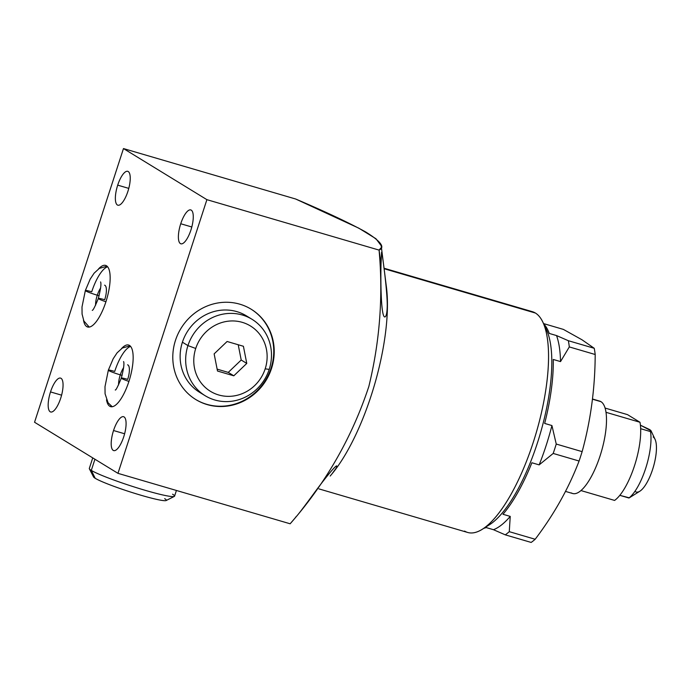 <?xml version="1.0" encoding="UTF-8"?>
<svg xmlns="http://www.w3.org/2000/svg" width="691" height="691" viewBox="0 0 691 691"><rect width="100%" height="100%" fill="white"/><g stroke="black" fill="none" stroke-linecap="round" stroke-linejoin="round"><path stroke-width="1.04" d="M640.419 425.19L649.454 429.482C651.233 430.562 651.587 431.262 650.499 431.59A40.104 13.164 106.3 0 1 645.653 468.438A40.104 13.164 106.3 0 1 628.922 498.004A40.104 13.164 -73.7 0 0 645.653 468.438A40.104 13.164 -73.7 0 0 650.499 431.59L640.669 428.705L650.499 431.59L651.017 430.769L640.453 425.198M653.159 436.988A28.849 9.467 106.3 0 1 652.606 469.439A28.849 9.467 106.3 0 1 635.392 491.672M628.922 498.004L619.801 495.335L629.32 497.822M651.06 430.83L655.042 439.295A28.849 9.467 106.3 0 1 653.366 466.995A28.849 9.467 106.3 0 1 639.823 491.223L629.285 497.84M563.381 329.4L543.558 323.587L563.381 329.4L581.995 339.782L594.243 348.299A115.509 37.919 106.3 0 1 595.193 354.509L569.306 346.925A115.509 37.919 -73.7 0 0 568.356 340.715L594.243 348.299L568.356 340.715L556.54 335.567L549.267 333.442L556.54 335.567L568.356 340.715A115.509 37.919 106.3 0 1 569.306 346.925L595.193 354.509C595.055 388.117 590.701 420.491 582.133 451.638A115.509 37.919 106.3 0 1 579.084 461.027L553.197 453.443A115.509 37.919 -73.7 0 0 556.246 444.054L582.133 451.638L556.246 444.054L551.928 425.552L544.663 423.428L551.928 425.552L556.246 444.054A115.509 37.919 106.3 0 1 553.197 453.443L579.084 461.027C568.658 488.33 554.018 514.406 535.171 539.256A115.509 37.919 106.3 0 1 531.163 542.435L505.276 534.843A115.509 37.919 -73.7 0 0 509.276 531.673L535.171 539.256L509.276 531.673L510.234 516.402L502.962 514.268L510.234 516.402L509.276 531.673A115.509 37.919 106.3 0 1 505.276 534.843L531.163 542.435A115.509 37.919 -73.7 0 0 535.171 539.256C554.018 514.406 568.658 488.33 579.084 461.027A115.509 37.919 -73.7 0 0 582.133 451.638C590.701 420.491 595.055 388.117 595.193 354.509A115.509 37.919 -73.7 0 0 594.243 348.299L581.995 339.782L563.381 329.4M486.188 527.57A108.288 35.543 106.3 0 1 483.821 528.295A108.288 35.543 106.3 0 0 486.188 527.57L493.46 529.703L505.276 534.843L493.46 529.703A108.288 35.543 -73.7 0 0 510.234 516.402A108.288 35.543 106.3 0 1 493.46 529.703L486.188 527.57M543.705 323.898A108.288 35.543 106.3 0 1 549.267 333.442A108.288 35.543 106.3 0 0 543.705 323.898M553.258 359.458A108.288 35.543 106.3 0 1 544.663 423.428A108.288 35.543 106.3 0 0 553.258 359.458L560.531 361.592L569.306 346.925L560.531 361.592A108.288 35.543 -73.7 0 0 556.54 335.567A108.288 35.543 106.3 0 1 560.531 361.592L553.258 359.458M531.88 462.754A108.288 35.543 106.3 0 1 502.962 514.268A108.288 35.543 106.3 0 0 531.88 462.754L539.153 464.879L553.197 453.443L539.153 464.879A108.288 35.543 -73.7 0 0 551.928 425.552A108.288 35.543 106.3 0 1 539.153 464.879L531.88 462.754M384.032 268.229L532.346 311.676A115.034 37.755 106.3 0 1 535.43 313.049A115.034 37.755 -73.7 0 0 529.012 311.175M464.585 531.085A115.034 37.755 -73.7 0 0 482.275 529.271A115.034 37.755 -73.7 0 0 536.242 432.687A115.034 37.755 -73.7 0 0 542.919 322.248A115.034 37.755 -73.7 0 0 535.43 313.049L384.101 268.721L535.43 313.049A115.034 37.755 106.3 0 1 534.774 437.567A115.034 37.755 106.3 0 1 467.669 532.459L318.948 488.891M542.919 322.248L546.512 329.883A108.288 35.543 106.3 0 1 540.224 433.853A108.288 35.543 106.3 0 1 489.418 524.78A108.288 35.543 106.3 0 1 485.954 526.646A108.288 35.543 -73.7 0 0 540.224 433.853A108.288 35.543 -73.7 0 0 544.612 326.446M627.532 414.643L639.987 422.27A46.522 15.271 106.3 0 1 634.502 465.76A46.522 15.271 106.3 0 1 614.593 500.422L580.932 490.558L614.593 500.422A46.522 15.271 106.3 0 0 634.502 465.76A46.522 15.271 106.3 0 0 639.987 422.27L606.016 412.32L639.987 422.27L627.532 414.643L605.1 408.07L627.532 414.643M592.481 399.009L599.728 401.125A48.128 15.798 106.3 0 1 601.015 401.704L592.455 399.199L601.015 401.704A48.128 15.798 106.3 0 1 600.738 453.806A48.128 15.798 106.3 0 1 572.666 493.504L565.497 491.405M598.328 400.918A48.128 15.798 106.3 0 1 601.015 401.704A48.128 15.798 106.3 0 1 600.099 455.835A48.128 15.798 106.3 0 1 571.371 492.933M297.303 515.417L290.151 523.787L117.971 473.344L34.55 422.253L123.473 148.565L206.894 199.664L117.971 473.344L34.55 422.253L123.473 148.565L206.894 199.664L117.971 473.344L290.151 523.787C325.772 483.156 352.004 437.412 368.821 386.537C379.851 341.337 383.263 295.86 379.074 250.099L206.894 199.664L379.074 250.099C385.336 247.395 380.845 241.323 365.582 231.891C348.765 222.657 325.452 211.696 295.653 199.008L123.473 148.565L295.653 199.008L358.819 228.177L375.939 238.732L381.19 245.694L386.45 287.335A121.927 40.026 106.3 0 1 387.418 307.555A121.927 40.026 106.3 0 1 331.032 475.019A121.927 40.026 106.3 0 0 331.706 474.225L330.194 476.03M127.895 191.39A17.646 5.796 -73.7 0 0 128.232 171.541A17.646 5.796 -73.7 0 0 117.703 185.145A17.646 5.796 -73.7 0 0 117.366 204.985A17.646 5.796 -73.7 0 0 127.895 191.39A17.646 5.796 -73.7 0 0 127.766 171.325A17.646 5.796 -73.7 0 0 117.703 185.145L128.776 188.384L117.703 185.145A17.646 5.796 -73.7 0 0 117.841 205.201A17.646 5.796 -73.7 0 0 127.895 191.39M60.713 398.171A17.646 5.796 -73.7 0 0 61.05 378.322A17.646 5.796 -73.7 0 0 50.512 391.927A17.646 5.796 -73.7 0 0 50.184 411.767A17.646 5.796 -73.7 0 0 60.713 398.171A17.646 5.796 -73.7 0 0 60.575 378.107A17.646 5.796 -73.7 0 0 50.512 391.927L61.594 395.166L50.512 391.927A17.646 5.796 -73.7 0 0 50.65 411.983A17.646 5.796 -73.7 0 0 60.713 398.171M123.741 436.772A17.646 5.796 -73.7 0 0 124.078 416.923A17.646 5.796 -73.7 0 0 113.54 430.528A17.646 5.796 -73.7 0 0 113.203 450.377A17.646 5.796 -73.7 0 0 123.741 436.772A17.646 5.796 -73.7 0 0 123.603 416.708A17.646 5.796 -73.7 0 0 113.54 430.528L124.613 433.767L113.54 430.528A17.646 5.796 -73.7 0 0 113.678 450.584A17.646 5.796 -73.7 0 0 123.741 436.772M190.923 229.991A17.646 5.796 -73.7 0 0 191.26 210.142A17.646 5.796 -73.7 0 0 180.731 223.746A17.646 5.796 -73.7 0 0 180.394 243.595A17.646 5.796 -73.7 0 0 190.923 229.991A17.646 5.796 -73.7 0 0 190.794 209.926A17.646 5.796 -73.7 0 0 180.731 223.746L191.804 226.985L180.731 223.746A17.646 5.796 -73.7 0 0 180.869 243.802A17.646 5.796 -73.7 0 0 190.923 229.991M106.5 265.785A32.088 10.529 -73.7 0 0 98.511 268.946A32.088 10.529 -73.7 0 1 105.645 265.404A32.088 10.529 -73.7 0 1 106.5 265.785A32.088 10.529 -73.7 0 1 105.887 301.872A32.088 10.529 -73.7 0 1 86.746 326.601L88.534 327.128L86.746 326.601A32.088 10.529 -73.7 0 0 87.602 326.99A32.088 10.529 -73.7 0 0 106.319 300.516A32.088 10.529 -73.7 0 0 106.5 265.785M83.507 320.166A32.088 10.529 -73.7 0 0 86.746 326.601A32.088 10.529 -73.7 0 1 83.507 320.166M129.502 345.431A32.088 10.529 -73.7 0 0 121.512 348.584A32.088 10.529 -73.7 0 1 128.638 345.042A32.088 10.529 -73.7 0 1 129.502 345.431A32.088 10.529 -73.7 0 1 128.889 381.518A32.088 10.529 -73.7 0 1 109.739 406.248L111.527 406.774L109.739 406.248A32.088 10.529 -73.7 0 0 110.603 406.628A32.088 10.529 -73.7 0 0 129.321 380.162A32.088 10.529 -73.7 0 0 129.502 345.431M106.509 399.804A32.088 10.529 -73.7 0 0 109.739 406.248A32.088 10.529 -73.7 0 1 106.509 399.804M385.647 282.101A121.927 40.026 106.3 0 1 387.418 307.555L387.228 306.251C387.573 291.637 381.648 248.276 381.553 252.56L381.043 263.668C380.516 280.27 380.931 318.966 385.12 316.884C386.39 316.012 387.09 312.47 387.228 306.251C387.573 291.637 381.648 248.276 381.553 252.56L381.043 263.668L379.074 250.099L380.758 248.086M207.196 404.598A52.974 49.847 -58.5 0 1 175.488 340.326A52.974 49.847 -58.5 0 1 239.82 304.187A52.974 49.847 -58.5 0 1 271.528 368.467A52.974 49.847 -58.5 0 1 207.196 404.598L206.73 404.313A52.974 49.847 121.5 0 0 268.6 374.444A52.974 49.847 121.5 0 0 250.945 309.076A52.974 49.847 -58.5 0 1 268.6 374.444A52.974 49.847 -58.5 0 1 206.73 404.313A52.974 49.847 -58.5 0 1 195.605 399.424A52.974 49.847 121.5 0 0 206.73 404.313L207.196 404.598A52.974 49.847 121.5 0 0 269.127 374.6A52.974 49.847 121.5 0 0 251.179 309.223A52.974 49.847 121.5 0 0 239.82 304.187A52.974 49.847 121.5 0 0 177.889 334.185A52.974 49.847 121.5 0 0 195.847 399.571A52.974 49.847 121.5 0 0 207.196 404.598M332.069 473.75L336.422 467.747L336.707 465.889C334.772 465.984 322.3 481.8 312.323 495.602C301.509 510.303 295.929 517.473 295.593 517.127M290.151 523.787C325.772 483.156 352.004 437.412 368.821 386.537C379.851 341.337 383.263 295.86 379.074 250.099L381.043 263.668C380.516 280.27 380.931 318.966 385.12 316.884C386.39 316.012 387.09 312.47 387.228 306.251L387.418 307.555A121.927 40.026 106.3 0 1 331.706 474.225M202.463 393.913A44.829 42.177 -58.5 0 1 182.407 342.2A44.829 42.177 -58.5 0 1 249.149 317.687M176.421 490.463L174.573 496.155A44.829 3.749 -162 0 1 137.924 488.131A44.829 3.749 -162 0 1 91.307 470.398L95.211 478.302A38.307 3.205 -162 0 1 93.544 476.928L89.364 468.8A44.829 3.749 18 0 0 91.307 470.398L94.935 459.239L91.307 470.398A44.829 3.749 -162 0 1 89.312 468.446L92.741 457.891M164.665 498.643A38.307 3.205 -162 0 1 141.007 495.248A38.307 3.205 -162 0 1 95.211 478.302L91.307 470.398A44.829 3.749 18 0 0 136.144 487.578A44.829 3.749 18 0 0 174.331 496.406A44.829 3.749 18 0 0 172.577 494.203M174.331 496.406L166.16 500.526A38.307 3.205 -162 0 1 133.527 492.985A38.307 3.205 -162 0 1 95.211 478.302M205.158 395.718L199.63 392.333A44.829 42.177 -58.5 0 1 182.407 342.2L187.943 345.595A44.829 42.177 121.5 0 0 205.158 395.718A44.829 42.177 121.5 0 0 269.205 369.4L265.189 368.821A38.307 36.044 121.5 0 0 242.256 322.343A38.307 36.044 121.5 0 0 195.726 348.471L187.943 345.595A44.829 42.177 -58.5 0 1 242.377 315.018A44.829 42.177 -58.5 0 1 269.205 369.4A44.829 42.177 121.5 0 0 251.982 319.268A44.829 42.177 121.5 0 0 187.943 345.595L182.407 342.2A44.829 42.177 -58.5 0 1 246.454 315.882L251.982 319.268M195.726 348.471A38.307 36.044 121.5 0 0 218.658 394.958A38.307 36.044 121.5 0 0 265.189 368.821A38.307 36.044 121.5 0 0 242.256 322.343A38.307 36.044 121.5 0 0 195.726 348.471A38.307 36.044 121.5 0 0 218.658 394.958A38.307 36.044 121.5 0 0 265.189 368.821L269.205 369.4A44.829 42.177 -58.5 0 1 214.771 399.977A44.829 42.177 -58.5 0 1 187.943 345.595L195.726 348.471M233.808 375.809L217.501 371.032L214.141 353.87L227.097 341.492L243.413 346.269L246.765 363.423L233.808 375.809L217.501 371.032L214.141 353.87L227.097 341.492L243.413 346.269L246.765 363.423L233.808 375.809L228.255 372.397L241.211 360.02L238.222 344.749L241.211 360.02L246.765 363.423L241.211 360.02L228.255 372.397L233.808 375.809M217.129 369.141L228.255 372.397L217.129 369.141M99.133 295.722A9.622 0.803 -162 0 1 97.284 295.204A12.827 4.206 106.3 0 1 100.644 287.983A12.827 4.206 -73.7 0 0 97.284 295.204A9.622 0.803 -162 0 1 85.347 290.531A9.622 0.803 18 0 0 97.284 295.204A9.622 0.803 18 0 0 99.133 295.722M104.591 285.167A12.827 4.206 106.3 0 1 104.695 299.747A9.622 0.803 18 0 0 98.321 298.469A9.622 0.803 18 0 0 105.922 301.777A9.622 0.803 -162 0 1 98.321 298.469C100.679 289.27 101.43 283.759 100.584 281.928L100.584 281.928M107.615 266.769A32.08 10.529 -73.7 0 0 91.722 291.801A9.622 0.803 18 0 0 85.347 290.531L90.193 279.112L94.097 273.195L99.349 268.384L107.07 266.208M95.574 305.275A12.827 4.206 106.3 0 1 97.284 295.204A12.827 4.206 -73.7 0 0 95.574 305.275M118.576 384.922A12.827 4.206 106.3 0 1 120.277 374.85A9.622 0.803 18 0 0 122.134 375.368A9.622 0.803 -162 0 1 120.277 374.85A12.827 4.206 -73.7 0 0 118.576 384.922M127.593 364.805A12.827 4.206 106.3 0 1 127.688 379.385A9.622 0.803 18 0 0 121.314 378.115A9.622 0.803 18 0 0 128.923 381.423A9.622 0.803 -162 0 1 121.314 378.115C117.824 386.589 115.812 390.553 115.259 389.992M130.616 346.416A32.08 10.529 -73.7 0 0 114.715 371.438A9.622 0.803 18 0 0 108.34 370.169A9.622 0.803 18 0 0 120.277 374.85A12.827 4.206 106.3 0 1 123.637 367.629A12.827 4.206 -73.7 0 0 120.277 374.85A9.622 0.803 -162 0 1 108.34 370.169L113.186 358.759L117.09 352.842L122.35 348.022L130.072 345.854M482.275 529.271L489.418 524.78M85.347 290.531L81.996 306.994L82.074 314.085L83.87 320.995L89.243 327.085M92.257 310.345C93.052 310.466 95.073 306.502 98.321 298.469M112.236 406.723L108.09 402.801L105.075 393.801L104.997 386.675L108.34 370.169M121.314 378.115C123.672 368.916 124.432 363.397 123.585 361.566L123.585 361.574"/></g></svg>

